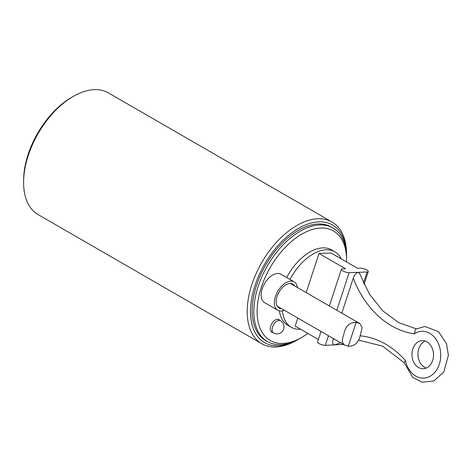 <?xml version="1.0" encoding="UTF-8"?>
<svg xmlns="http://www.w3.org/2000/svg" width="472" height="472" viewBox="0 0 472 472"><rect width="100%" height="100%" fill="white"/><g stroke="black" fill="none" stroke-linecap="round" stroke-linejoin="round"><path stroke-width="0.71" d="M289.967 279.442A43.566 25.152 -60 0 1 334.896 251.824A43.566 25.152 -60 0 1 341.297 258.921M300.676 329.279A43.566 25.152 -60 0 1 291.33 327.285A43.566 25.152 -60 0 1 282.462 310.836M306.186 292.593L319.007 253.452L331.014 252.986L357.516 268.285L360.519 268.167A4.685 1.31 -161.9 0 1 365.629 269.365A4.685 1.31 -161.9 0 1 368.284 271.536A4.685 1.31 -161.9 0 1 367.139 271.99L363.499 283.123M318.382 339.504L295.207 326.123L297.844 318.069M286.651 277.53A43.566 25.152 -60 0 1 331.58 249.912L334.896 251.824M291.33 327.285L288.014 325.373A43.566 25.152 -60 0 1 279.389 310.883M340.572 342.737L334.335 345.014C332.571 344.395 332.194 342.53 333.202 339.427L333.462 338.636M405.436 360.62L404.12 362.608L412.799 377.417L421.986 382.214L433.833 381.004L443.798 371.989L448.4 355.345L446.506 343.722L438.547 331.627L424.8 326.488L415.637 329.19L414.204 333.857A23.423 17.971 87.8 0 1 439.137 345.551A23.423 17.971 87.8 0 1 428.889 376.857A23.423 17.971 87.8 0 1 405.436 360.62A99.315 76.198 -92.2 0 0 360 335.775M341.805 313.16L353.262 278.167C354.289 275.064 355.912 273.123 358.136 272.344L359.576 273.489L369.428 294.127L382.81 310.883L398.781 322.683L416.257 328.837M425.213 341.091A14.054 10.785 -92.2 0 0 417.962 354.879A14.054 10.785 -92.2 0 0 426.263 368.066M426.936 341.87A14.054 10.785 87.8 0 1 433.361 357.422A14.054 10.785 87.8 0 1 423.278 368.738A14.054 10.785 87.8 0 1 411.962 355.115A14.054 10.785 87.8 0 1 422.186 340.648A14.054 10.785 87.8 0 1 426.936 341.87M336.819 310.281L349.127 272.692L367.139 271.99M343.433 344.389L325.332 345.362L328.477 335.757M321.019 331.45L317.567 341.993A4.685 1.31 18.1 0 0 320.222 344.171A4.685 1.31 18.1 0 0 325.332 345.362M343.345 344.666A4.685 1.31 18.1 0 0 343.822 344.613M349.127 272.692A4.685 1.31 -161.9 0 1 344.017 271.5A4.685 1.31 -161.9 0 1 341.362 269.323A4.685 1.31 -161.9 0 1 342.507 268.869L345.504 268.751L319.007 253.452M307.856 333.427A63.242 36.515 -60 0 1 301.85 337.368A63.242 36.515 -60 0 1 257.128 311.549A63.242 36.515 -60 0 1 301.85 234.094A63.242 36.515 -60 0 1 346.566 259.913A63.242 36.515 -60 0 1 346.531 261.942M272.751 332.506A7.263 4.195 -60 0 1 271.719 332.182A7.263 4.195 -60 0 1 271.719 323.792A7.263 4.195 -60 0 1 278.981 319.603A7.263 4.195 -60 0 1 279.778 320.335M284.309 310.257A16.396 9.464 -60 0 1 277.748 310.257L264.503 302.605A16.396 9.464 -60 0 1 261.104 295.1A16.396 9.464 -60 0 1 268.261 278.598A16.396 9.464 -60 0 1 280.899 274.208L294.144 281.855A16.396 9.464 -60 0 1 297.425 287.536M277.748 310.257A16.396 9.464 -60 0 1 274.356 302.753A16.396 9.464 -60 0 1 281.513 286.25A16.396 9.464 -60 0 1 294.144 281.855M281.566 308.67A13.818 7.977 -60 0 1 279.04 308.027A13.818 7.977 -60 0 1 279.04 292.068A13.818 7.977 -60 0 1 292.858 284.091A13.818 7.977 -60 0 1 294.681 285.955M346.566 259.913L346.566 258.001A65.584 37.866 120 0 0 332.984 227.976A65.584 37.866 120 0 0 282.445 245.546A65.584 37.866 120 0 0 253.818 311.549A65.584 37.866 120 0 0 267.4 341.569A65.584 37.866 120 0 0 300.192 338.324L301.85 337.368M267.4 341.569L265.742 340.613A65.584 37.866 -60 0 1 252.16 310.594A65.584 37.866 -60 0 1 280.787 244.59A65.584 37.866 -60 0 1 331.326 227.02L332.984 227.976M299.372 338.79A67.927 39.217 -60 0 1 298.534 339.279A67.927 39.217 -60 0 1 250.508 311.549A67.927 39.217 -60 0 1 298.534 228.354A67.927 39.217 -60 0 1 346.566 256.084A67.927 39.217 -60 0 1 346.56 257.057M298.534 339.279L296.882 340.235A70.269 40.568 -60 0 1 261.748 343.716A70.269 40.568 -60 0 1 261.748 262.574A70.269 40.568 -60 0 1 332.017 222.005A70.269 40.568 -60 0 1 346.566 254.172L346.566 256.084M261.748 343.716L38.155 214.624A70.269 40.568 -60 0 1 23.6 182.457A70.269 40.568 -60 0 1 73.284 96.394A70.269 40.568 -60 0 1 108.418 92.913L332.017 222.005M23.6 182.457L23.6 180.546A67.927 39.217 -60 0 1 71.632 97.35L73.284 96.394M342.371 342.359C342.117 340.401 342.589 337.828 343.793 334.63C345.244 326.471 349.357 322.37 356.118 322.335L359.959 323.639L362.142 327.668L360.602 333.975C359.151 342.141 355.044 346.241 348.277 346.277L344.442 344.973L342.371 342.359M334.2 339.055A99.315 76.198 -92.2 0 0 333.202 339.427M353.262 278.167A99.315 76.198 -92.2 0 0 414.204 333.857M280.521 320.759A7.027 7.027 0 0 1 283.088 330.359A7.027 7.027 0 0 1 273.495 332.931A7.027 4.059 -60 0 1 272.415 327.303A7.027 4.059 -60 0 1 277.005 321.107A7.027 4.059 -60 0 1 280.521 320.759L277.949 319.278M348.277 346.277L356.118 322.335M358.301 340.076L382.526 346.088L404.156 362.738M329.362 305.974L341.362 269.323M368.284 271.536L364.083 284.362M273.495 332.931L270.922 331.45M277.217 306.157L344.436 344.973M290.333 283.442L359.959 323.639"/></g></svg>

